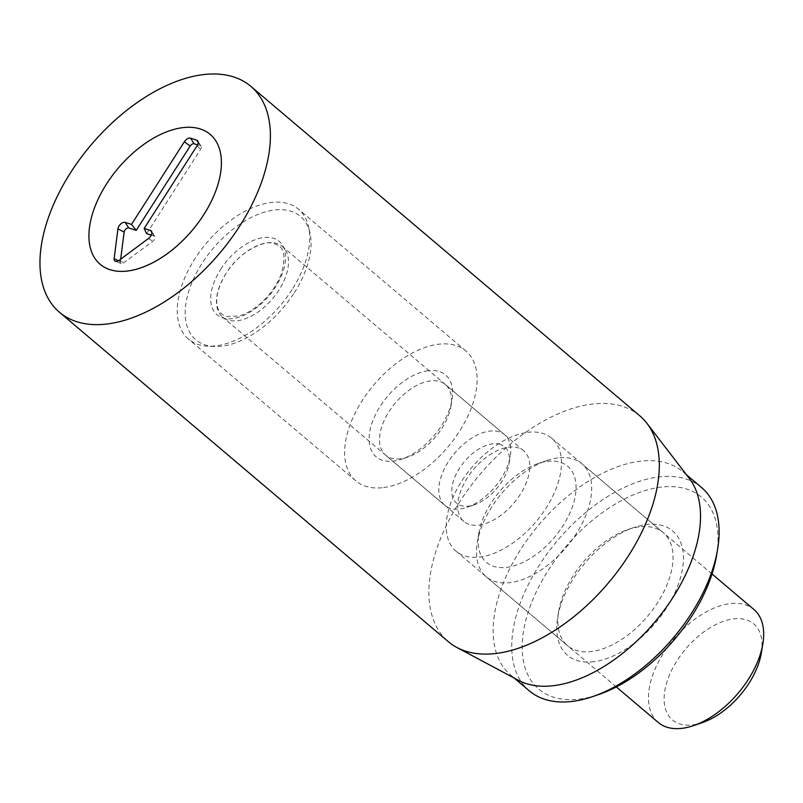<?xml version="1.0" encoding="UTF-8"?>
<svg xmlns="http://www.w3.org/2000/svg" width="803" height="803" viewBox="0 0 803 803"><rect width="100%" height="100%" fill="white"/><g stroke="black" fill="none" stroke-linecap="round" stroke-linejoin="round"><path stroke-width="0.6" stroke-dasharray="4.01 3.01" d="M400.727 458.794A46.263 26.268 130.3 0 1 385.621 455.15A46.263 26.268 130.3 0 1 388.03 413.234A46.263 26.268 130.3 0 1 430.308 380.913A46.263 26.268 130.3 0 1 445.424 384.557A46.263 26.268 130.3 0 1 450.995 406.017A46.263 26.268 130.3 0 1 407.703 457.128A46.263 26.268 130.3 0 1 400.727 458.794M428.029 370.745A53.66 30.474 -49.7 0 0 371.247 425.419A53.66 30.474 -49.7 0 0 401.801 459.145A53.66 30.474 -49.7 0 0 452.019 399.864A53.66 30.474 -49.7 0 0 428.029 370.745M478.989 525.092A46.263 26.268 -49.7 0 0 521.277 492.771A46.263 26.268 -49.7 0 0 523.686 450.854A46.263 26.268 -49.7 0 0 508.58 447.211A46.263 26.268 -49.7 0 0 466.292 479.521A46.263 26.268 -49.7 0 0 463.883 521.448A46.263 26.268 -49.7 0 0 478.989 525.092M383.653 487.572A85.118 48.341 -49.7 0 0 461.454 428.109A85.118 48.341 -49.7 0 0 465.891 350.961A85.118 48.341 -49.7 0 0 373.987 384.677A85.118 48.341 -49.7 0 0 355.849 480.867A85.118 48.341 -49.7 0 0 383.653 487.572M639.098 526.878A74.017 42.027 -49.7 0 0 627.946 529.558A74.017 42.027 -49.7 0 0 558.667 611.334A74.017 42.027 -49.7 0 0 567.591 645.672A74.017 42.027 -49.7 0 0 591.761 651.494A74.017 42.027 -49.7 0 0 659.414 599.791A74.017 42.027 -49.7 0 0 663.278 532.71A74.017 42.027 -49.7 0 0 639.098 526.878M594.049 661.662A81.424 46.233 130.3 0 1 557.643 617.487A81.424 46.233 130.3 0 1 633.838 527.531A81.424 46.233 130.3 0 1 680.201 578.712A81.424 46.233 130.3 0 1 594.049 661.662M527.521 432.375A74.017 42.027 130.3 0 1 551.691 438.197A74.017 42.027 130.3 0 1 535.922 521.84A74.017 42.027 130.3 0 1 456.014 551.159A74.017 42.027 130.3 0 1 459.868 484.079A74.017 42.027 130.3 0 1 527.521 432.375M716.577 555.475A125.83 71.457 -49.7 0 0 660.317 487.21A125.83 71.457 -49.7 0 0 527.169 615.409A125.83 71.457 -49.7 0 0 598.817 694.495M529.318 690.851A133.238 75.653 130.3 0 1 536.263 570.11A133.238 75.653 130.3 0 1 658.038 477.042A133.238 75.653 130.3 0 1 701.551 487.521M518.387 680.292A133.238 75.653 130.3 0 1 510.718 675.102A133.238 75.653 130.3 0 1 539.104 524.54A133.238 75.653 130.3 0 1 682.951 471.773A133.238 75.653 130.3 0 1 689.335 478.478M639.79 415.813A148.043 84.064 -49.7 0 0 591.44 404.16A148.043 84.064 -49.7 0 0 456.134 507.566A148.043 84.064 -49.7 0 0 448.415 641.727M120.671 259.188L120.33 261.838A3.563 2.028 -49.7 0 0 121.102 263.575A3.563 2.028 -49.7 0 0 123.642 262.892L152.761 241.221A3.563 2.028 -49.7 0 0 154.758 236.544A3.563 2.028 -49.7 0 0 154.096 236.022L151.235 235.118M146.628 233.653L200.579 149.368A3.563 2.028 -49.7 0 0 201.091 146.287A3.563 2.028 -49.7 0 0 200.429 145.765L197.578 144.861M500.199 444.38A37.008 21.019 -49.7 0 0 455.11 476.5A37.008 21.019 -49.7 0 0 474.352 504.806A37.008 21.019 -49.7 0 0 508.982 463.913A37.008 21.019 -49.7 0 0 500.199 444.38M499.285 431.803A46.263 26.268 -49.7 0 0 451.427 457.288A46.263 26.268 -49.7 0 0 444.892 505.368A46.263 26.268 -49.7 0 0 466.975 507.335A46.263 26.268 -49.7 0 0 510.266 456.224A46.263 26.268 -49.7 0 0 504.696 434.764A46.263 26.268 -49.7 0 0 499.285 431.803M226.105 273.351A46.263 26.268 -49.7 0 0 222.582 317.065A46.263 26.268 -49.7 0 0 272.528 298.736A46.263 26.268 -49.7 0 0 282.385 246.461A46.263 26.268 -49.7 0 0 276.975 243.5A46.263 26.268 -49.7 0 0 226.105 273.351M294.259 292.774A80.852 45.912 -49.7 0 0 310.038 233.312A80.852 45.912 -49.7 0 0 213.116 248.408A80.852 45.912 -49.7 0 0 214.17 346.494A80.852 45.912 -49.7 0 0 294.259 292.774M292.051 289.612A85.118 48.341 130.3 0 1 207.726 346.173A85.118 48.341 130.3 0 1 188.484 339.097A85.118 48.341 130.3 0 1 206.622 242.907A85.118 48.341 130.3 0 1 298.515 209.192A85.118 48.341 130.3 0 1 308.653 227.008A85.118 48.341 130.3 0 1 292.051 289.612M658.249 722.459A74.017 42.027 130.3 0 1 662.104 655.378A74.017 42.027 130.3 0 1 729.756 603.675A74.017 42.027 130.3 0 1 753.927 609.497M761.314 653.06A62.915 35.723 -49.7 0 0 733.179 618.932A62.915 35.723 -49.7 0 0 666.61 683.032A62.915 35.723 -49.7 0 0 702.434 722.57M557.744 457.971A74.017 42.027 -49.7 0 0 546.582 460.641A74.017 42.027 -49.7 0 0 477.313 542.426A74.017 42.027 -49.7 0 0 486.227 576.755A74.017 42.027 -49.7 0 0 510.407 582.576A74.017 42.027 -49.7 0 0 578.06 530.873A74.017 42.027 -49.7 0 0 581.914 463.793A74.017 42.027 -49.7 0 0 557.744 457.971M547.214 461.404A62.915 35.723 130.3 0 1 573.262 504.164A62.915 35.723 130.3 0 1 514.753 565.613A62.915 35.723 130.3 0 1 478.849 533.192A62.915 35.723 130.3 0 1 537.729 463.682A62.915 35.723 130.3 0 1 547.214 461.404M118.372 260.804L120.33 261.838M119.306 260.202L123.642 262.892M148.425 238.531L152.761 241.221M151.877 232.589L154.096 236.022M197.056 145.795L200.579 149.368M198.211 142.332L200.429 145.765M220.705 269.346A48.11 27.322 130.3 0 1 283.931 247.997A48.11 27.322 130.3 0 1 239.816 316.914A48.11 27.322 130.3 0 1 220.705 269.346M450.995 406.017L452.019 399.864M407.703 457.128L401.801 459.145M523.686 450.854L445.424 384.557M463.883 521.448L385.621 455.15M558.667 611.334L557.643 617.487M627.946 529.558L633.838 527.531M456.014 551.159L567.591 645.672M551.691 438.197L663.278 532.71M465.891 350.961L298.515 209.192M355.849 480.867L188.484 339.097M510.718 675.102L514.241 678.083M682.951 471.773L686.475 474.754M121.102 263.575L115.351 261.256M154.758 236.544L151.526 231.254M201.091 146.287L197.859 140.997M508.982 463.913L510.266 456.224M474.352 504.806L466.975 507.335M504.696 434.764L282.385 246.461M444.892 505.368L222.582 317.065M226.155 273.311C214.06 293.035 216.158 306.023 218.506 309.617C220.082 313.06 222.772 315.338 226.566 316.452L238.35 316.151C244.614 314.575 251.259 310.982 258.295 305.371C269.206 296.177 276.935 285.527 281.482 273.421C288.658 245.668 277.999 245.969 274.355 243.65C264.709 239.274 239.003 251.881 226.155 273.311M310.038 233.312L308.653 227.008M214.17 346.494L207.726 346.173M712.01 573.994L581.914 463.793M616.333 686.956L486.227 576.755M478.849 533.192L477.313 542.426M537.729 463.682L546.582 460.641"/><path stroke-width="1.2" d="M592.915 696.522L598.817 694.495A125.83 71.457 -49.7 0 0 716.577 555.475L717.601 549.322A133.238 75.653 130.3 0 1 592.915 696.522A133.238 75.653 130.3 0 1 572.83 701.34A133.238 75.653 130.3 0 1 529.318 690.851L514.241 678.083M127.948 270.982A85.118 48.341 130.3 0 1 100.144 264.277A85.118 48.341 130.3 0 1 118.282 168.088A85.118 48.341 130.3 0 1 210.185 134.372A85.118 48.341 130.3 0 1 205.749 211.52A85.118 48.341 130.3 0 1 127.948 270.982M686.475 474.754L701.551 487.521A133.238 75.653 130.3 0 1 717.601 549.322M646.877 423.261L689.335 478.478A133.238 75.653 130.3 0 1 671.78 599.259A133.238 75.653 130.3 0 1 554.231 685.591A133.238 75.653 130.3 0 1 518.387 680.292L456.927 647.499A148.043 84.064 -49.7 0 0 496.766 653.381A148.043 84.064 -49.7 0 0 627.374 557.463A148.043 84.064 -49.7 0 0 646.877 423.261A148.043 84.064 -49.7 0 0 639.79 415.813L250.847 86.363A148.043 84.064 130.3 0 1 219.309 253.658A148.043 84.064 130.3 0 1 59.482 312.287A148.043 84.064 130.3 0 1 67.201 178.125A148.043 84.064 130.3 0 1 202.507 74.709A148.043 84.064 130.3 0 1 250.847 86.363M59.482 312.287L448.415 641.727A148.043 84.064 -49.7 0 0 456.927 647.499M197.578 144.861L194.095 143.747A3.563 2.028 -49.7 0 0 190.17 146.056L136.229 230.331L128.761 227.962A3.563 2.028 -49.7 0 0 125.93 228.985A3.563 2.028 -49.7 0 0 124.124 232.097L120.671 259.188M131.491 224.398L184.389 141.76A5.551 3.152 130.3 0 1 190.502 138.176L196.825 140.194A5.551 3.152 130.3 0 1 197.859 140.997A5.551 3.152 130.3 0 1 197.056 145.795L144.159 228.433L150.492 230.451A5.551 3.152 130.3 0 1 151.526 231.254A5.551 3.152 130.3 0 1 148.425 238.531L119.306 260.202A5.551 3.152 130.3 0 1 115.351 261.256A5.551 3.152 130.3 0 1 114.146 258.566L117.941 228.815A5.551 3.152 130.3 0 1 120.751 223.977A5.551 3.152 130.3 0 1 125.168 222.381L131.491 224.398L136.229 230.331M151.235 235.118L146.628 233.653L144.159 228.433M203.711 214.792A85.118 48.341 130.3 0 1 100.144 264.277A85.118 48.341 130.3 0 1 118.282 168.088A85.118 48.341 130.3 0 1 210.185 134.372A85.118 48.341 130.3 0 1 203.711 214.792M712.01 573.994L753.927 609.497A74.017 42.027 130.3 0 1 762.85 643.835A74.017 42.027 130.3 0 1 693.581 725.611A74.017 42.027 130.3 0 1 682.42 728.291A74.017 42.027 130.3 0 1 658.249 722.459L616.333 686.956M693.581 725.611L702.434 722.57A62.915 35.723 -49.7 0 0 761.314 653.06L762.85 643.835M184.389 141.76L190.17 146.056M125.168 222.381L128.761 227.962M117.941 228.815L124.124 232.097M114.146 258.566L118.372 260.804M150.492 230.451L151.877 232.589M196.825 140.194L198.211 142.332M190.502 138.176L194.095 143.747"/></g></svg>
